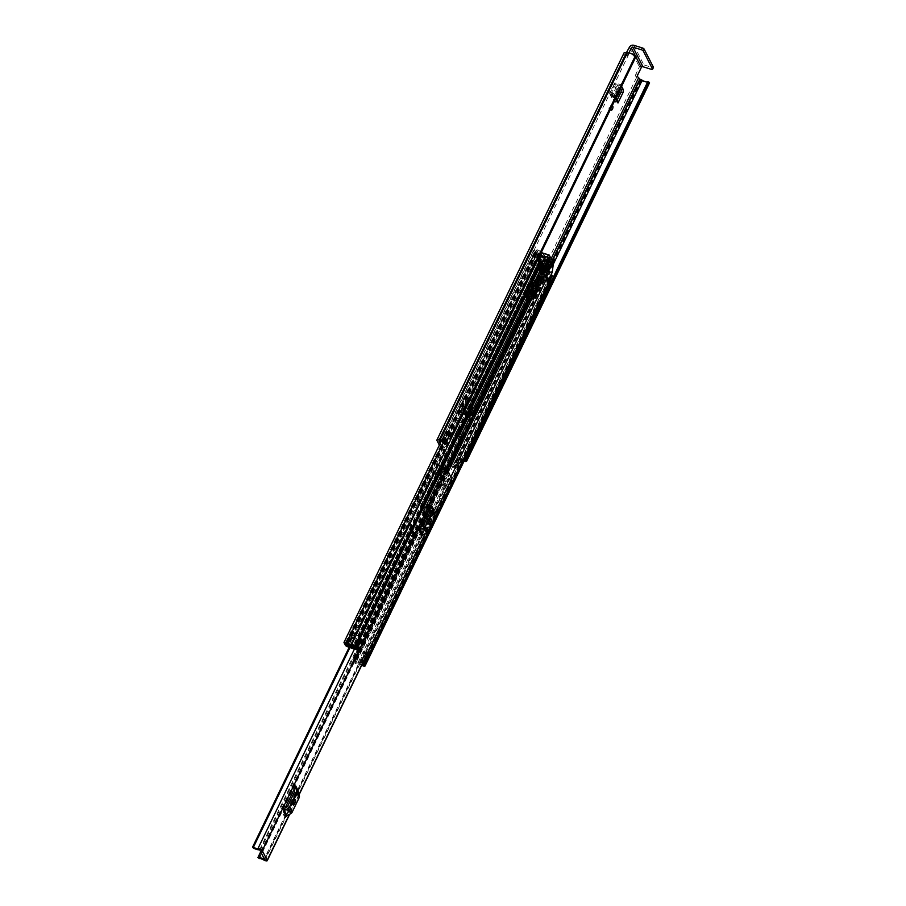 <?xml version="1.0" encoding="UTF-8"?>
<svg xmlns="http://www.w3.org/2000/svg" width="906" height="906" viewBox="0 0 906 906"><rect width="100%" height="100%" fill="white"/><g stroke="black" fill="none" stroke-linecap="round" stroke-linejoin="round"><path stroke-width="0.68" stroke-dasharray="4.53 3.4" d="M609.115 109.354A2.186 0.838 107.2 0 0 609.364 109.581A2.186 0.838 107.2 0 0 610.678 108.131A2.186 0.838 107.2 0 0 610.904 105.64A2.186 0.838 107.2 0 0 610.655 105.402A2.186 0.838 107.2 0 0 609.342 106.863A2.186 0.838 107.2 0 0 609.115 109.354M466.533 413.691L470.667 405.141L471.89 407.519L467.745 416.069L466.533 413.691L467.088 415.865L471.222 407.304L470.667 405.141M637.903 74.519L635.978 73.918L639.387 66.863A3.454 2.967 152.9 0 1 643.849 64.881L652.309 67.497L651.414 69.354M635.978 73.918A1.687 0.646 107.2 0 0 635.684 76.115L636.465 77.656A3.454 1.166 -154.2 0 0 640.316 80.17L641.222 80.543A6.399 2.163 -154.2 0 0 649.455 82.899M464.506 460.248A4.213 1.427 -154.2 0 1 460.486 459.285L460.939 460.463L456.828 469.059A6.399 2.163 25.8 0 1 454.11 467.609L453.204 467.236A3.454 1.166 25.8 0 1 449.353 464.71L439.353 445.14M624.891 55.006A1.687 0.646 107.2 0 0 625.083 55.187A1.687 0.646 107.2 0 0 625.967 54.337L627.903 54.938A1.687 0.646 -72.8 0 1 627.009 55.776A1.687 0.646 -72.8 0 1 626.816 55.594L624.891 55.006L624.109 53.465L436.986 440.531M626.658 52.922L625.967 54.337M463.566 408.651L464.529 414.053A2.186 0.736 25.8 0 1 466.749 415.571L473.192 402.23A2.186 0.736 -154.2 0 0 470.973 400.712L471.256 401.641L464.812 414.971L462.558 413.136L462.445 411.97L468.753 398.923L468.221 398.346L461.969 411.267L462.445 411.97L460.463 411.279L460.565 412.366L462.558 413.136L468.968 399.863L470.746 400.633L469.614 398.391L468.085 399.297L469.829 398.572L471.199 400.78L464.529 414.053L463.17 411.301L463.566 408.651L468.085 399.297M459.886 418.04A2.186 0.838 107.2 0 0 459.636 417.802A2.186 0.838 107.2 0 0 458.323 419.252A2.186 0.838 107.2 0 0 458.096 421.743A2.186 0.838 107.2 0 0 458.345 421.981A2.186 0.838 107.2 0 0 459.659 420.52A2.186 0.838 107.2 0 0 459.886 418.04M474.438 387.949A2.186 0.838 107.2 0 0 474.189 387.711A2.186 0.838 107.2 0 0 472.875 389.161A2.186 0.838 107.2 0 0 472.649 391.652A2.186 0.838 107.2 0 0 472.898 391.89A2.186 0.838 107.2 0 0 474.212 390.429A2.186 0.838 107.2 0 0 474.438 387.949M617.246 99.92L616.046 102.389L612.377 95.209L617.314 85.005L618.673 84.167L620.712 84.552L618.402 83.941L620.712 88.176M474.574 392.253A2.186 0.838 107.2 0 0 474.823 392.491A2.186 0.838 107.2 0 0 476.137 391.03A2.186 0.838 107.2 0 0 476.363 388.538A2.186 0.838 107.2 0 0 476.114 388.3A2.186 0.838 107.2 0 0 474.801 389.761A2.186 0.838 107.2 0 0 474.574 392.253M460.033 422.343A2.186 0.838 107.2 0 0 460.282 422.581A2.186 0.838 107.2 0 0 461.596 421.12A2.186 0.838 107.2 0 0 461.822 418.629A2.186 0.838 107.2 0 0 461.573 418.391A2.186 0.838 107.2 0 0 460.259 419.852A2.186 0.838 107.2 0 0 460.033 422.343M611.958 106.285A2.186 0.838 107.2 0 0 611.04 108.188M621.618 86.319L620.712 84.552L619.353 85.379L614.313 95.809L615.706 98.539M473.306 407.111L472.638 405.809L473.306 407.111L469.172 415.673L468.504 414.37M468.561 414.472L469.172 415.673M472.638 405.809L469.489 412.321L467.836 409.082L464.767 406.975A2.605 0.883 -154.2 0 1 463.657 405.933L462.785 406.284L417.473 501.482L416.59 501.845L407.281 521.097L407.134 522.875L353.94 632.898L351.018 638.288L349.75 636.091L345.345 645.219M473.192 402.23L471.199 398.595L469.727 398.164L471.199 400.78M466.749 415.571L464.993 412.151L463.521 411.72L463.895 409.014L465.367 409.444L464.993 412.151M465.367 409.444L470.112 399.625L468.527 399.433M468.64 399.195L469.976 398.391L471.448 398.821L470.112 399.625M627.903 54.938L628.866 52.944M635.887 56.546L634.755 56.206A4.213 1.427 -154.2 0 0 628.855 54.111A3.035 1.031 25.8 0 1 627.178 53.93L626.012 53.862L626.816 55.594M456.805 469.014A3.035 1.031 -154.2 0 0 459.161 469.059A3.035 1.031 -154.2 0 0 459.104 468.572A3.035 1.031 -154.2 0 0 458.696 468.04L456.42 465.763L454.778 465.548L457.179 467.972L456.284 467.983A4.213 1.427 25.8 0 1 455.106 467.315A3.035 1.031 -154.2 0 0 453.011 466.33L451.279 465.31L440.135 443.51M446.16 431.528L447.949 433.351L443.442 443.362M460.939 460.463A3.035 1.031 -154.2 0 0 463.294 460.508A3.035 1.031 -154.2 0 0 463.238 460.01A3.035 1.031 -154.2 0 0 462.83 459.489L460.554 457.213L458.912 456.998L461.324 459.557L460.418 459.433L456.284 467.983M442.547 441.12L446.76 432.411A4.213 1.427 -154.2 0 1 449.172 433.045M460.486 459.285L461.029 460.361A6.399 2.163 -154.2 0 0 463.997 461.313M461.029 460.361L456.828 469.059M624.041 52.899A3.454 1.166 -154.2 0 0 624.109 53.465M653.203 67.61A1.687 0.566 25.8 0 1 652.309 67.497M446.33 431.573L446.76 432.411M447.575 434.801L449.569 435.707M458.912 456.998L454.778 465.548M460.554 457.213L456.42 465.763M464.755 414.121L463.521 411.72M464.812 414.971L460.565 412.366L466.975 399.093L468.968 399.863L468.753 398.923L466.783 398.221L460.497 411.211L459.342 407.859L463.872 398.493L465.163 397.609L471.256 401.641M460.463 411.279L461.969 411.267L460.678 407.813L465.197 398.447L466.499 397.564L468.221 398.346L466.749 398.289M472.943 406.998L468.798 415.56M471.89 407.519L471.222 407.304M467.745 416.069L467.088 415.865M617.994 101.393A2.186 1.88 -27.1 0 0 617.156 100.623L613.498 93.443A2.186 1.88 152.9 0 1 614.313 95.809M613.498 93.443L611.618 92.163L615.163 87.146L618.277 93.227M617.156 100.623L615.4 99.83L611.618 92.163L609.84 91.302L613.249 86.466L615.163 87.146L616.737 84.02L619.228 88.89L619.251 91.551L617.179 91.359L616.748 93.295L618.764 93.714M616.046 102.389L616.952 100.521M612.377 95.209L609.625 93.511L609.84 91.302L613.487 98.448L615.265 99.309L611.618 92.163M618.662 93.986L616.748 93.318L613.249 86.466L615.287 86.897L618.39 92.978M613.26 86.489L614.664 83.828L617.122 88.629L617.179 91.359M614.415 83.601L616.737 84.02L614.415 83.601M616.193 97.859L615.265 99.309M616.748 93.318L613.487 98.448L613.294 100.679L615.842 102.299M298.402 791.142L296.704 794.653L293.578 787.926A4.213 3.613 152.9 0 1 293.827 785.366L281.517 810.825A4.213 3.613 152.9 0 1 283.487 808.798L285.141 807.914M283.487 808.798L286.137 813.984L287.791 813.101L296.704 794.653L297.293 796.555A0.838 0.725 152.9 0 1 297.247 797.065L294.597 791.889M287.576 806.408L290.226 811.595A0.838 0.725 152.9 0 1 289.829 812.003L287.791 813.101L286.092 816.6M434.121 510.406L432.422 513.906L429.297 507.179A4.213 3.613 152.9 0 1 429.535 504.619L417.224 530.078A4.213 3.613 152.9 0 1 419.206 528.062L420.86 527.167M419.206 528.062L421.856 533.238L423.51 532.354L432.422 513.906L433.011 515.82A0.838 0.725 152.9 0 1 432.955 516.329L430.316 511.143M423.283 525.673L425.933 530.859A0.838 0.725 152.9 0 1 425.537 531.256L423.51 532.354L421.811 535.865M293.827 785.366L296.466 790.542L284.167 816.012L281.517 810.825M449.183 477.983L445.741 485.118A3.941 1.336 25.8 0 0 442.502 484.982A3.941 1.336 25.8 0 0 442.49 485.004L445.933 477.87A3.941 1.336 25.8 0 1 445.945 477.858A3.941 1.336 25.8 0 1 449.183 477.983L444.144 468.108L440.69 475.231L440.157 474.189M429.535 504.619L432.185 509.806L419.874 535.265L417.224 530.078M258.482 858.288L439.353 484.132L439.002 483.283A5.764 1.948 25.8 0 1 445.571 485.469L446.273 486.16L445.571 485.469L264.948 859.103M439.637 474.076A1.687 0.566 -154.2 0 1 437.926 473.159L435.356 472.06L436.364 473.011A3.941 1.336 -154.2 0 0 440.69 475.231L440.52 475.593A5.764 1.948 25.8 0 1 434.155 473.793L433.442 472.977L349.184 647.269M439.988 474.551L440.52 475.593L259.648 849.749M439.353 484.132L440.214 484.506A3.579 1.212 25.8 0 1 444.631 485.797A2.605 0.883 -154.2 0 0 446.103 486.511M439.455 474.45A2.605 0.883 -154.2 0 0 438.832 474.45A3.579 1.212 25.8 0 1 434.336 473L433.442 472.977M449.716 479.025L445.877 486.001A1.687 0.566 25.8 0 0 444.472 485.944L447.915 478.81L444.461 485.944A1.687 0.566 25.8 0 1 444.472 485.944L447.915 478.81A1.687 0.566 25.8 0 1 449.331 478.878L449.716 479.025A2.605 0.883 -154.2 0 0 451.72 479.059M447.666 479.365L445.695 478.425L445.933 477.87L442.502 484.982M436.364 473.011L439.806 465.877A3.941 1.336 -154.2 0 0 444.144 468.108M439.806 465.877L438.798 464.937L440.373 465.084L441.381 466.024A1.687 0.566 -154.2 0 0 443.079 466.941M436.919 472.219L440.373 465.084M435.356 472.06L438.798 464.937M442.49 485.004L445.695 478.425M444.223 486.499L442.253 485.559M294.054 789.466L293.578 787.926M296.466 790.542A4.213 3.613 -27.1 0 0 296.228 793.112M286.137 813.984A4.213 3.613 -27.1 0 0 284.167 816.012M293.238 801.991A2.106 0.804 107.2 0 0 293.374 799.013A2.106 0.804 107.2 0 0 292.264 800.066L291.573 801.493A2.106 0.804 107.2 0 0 291.438 804.46A2.106 0.804 107.2 0 0 292.559 803.418L293.51 802.07L291.573 801.493M290.226 811.595L297.247 797.065M429.772 508.73L429.297 507.179M432.185 509.806A4.213 3.613 -27.1 0 0 431.947 512.366M421.856 533.238A4.213 3.613 -27.1 0 0 419.874 535.265M428.957 521.244A2.106 0.804 107.2 0 0 429.093 518.277A2.106 0.804 107.2 0 0 427.983 519.331L427.292 520.757A2.106 0.804 107.2 0 0 427.156 523.725A2.106 0.804 107.2 0 0 428.266 522.671L429.229 521.335L427.292 520.757M425.933 530.859L432.955 516.329M363.499 629.953A2.525 0.974 -72.8 0 1 363.238 632.83A2.525 0.974 -72.8 0 1 361.721 634.506A2.525 0.974 -72.8 0 1 361.437 634.234A2.525 0.974 -72.8 0 1 361.698 631.357A2.525 0.974 -72.8 0 1 363.215 629.681A2.525 0.974 -72.8 0 1 363.499 629.953M365.141 630.463A2.525 0.974 -72.8 0 1 364.88 633.328A2.525 0.974 -72.8 0 1 363.363 635.015A2.525 0.974 -72.8 0 1 363.068 634.732A2.525 0.974 -72.8 0 1 363.329 631.867A2.525 0.974 -72.8 0 1 364.846 630.191A2.525 0.974 -72.8 0 1 365.141 630.463M423.272 505.14L425.786 510.055A2.605 0.883 25.8 0 1 425.831 510.474A2.605 0.883 25.8 0 1 425.548 510.69L423.861 511.199L423.714 513.102L414.416 532.354L413.521 532.592L415.197 532.082A2.605 0.883 -154.2 0 0 415.492 531.867A2.605 0.883 -154.2 0 0 415.446 531.448L412.932 526.533A2.605 0.883 -154.2 0 0 411.834 525.48L408.765 523.374L408.912 521.607L418.221 502.343L418.889 501.72L422.173 504.087A2.605 0.883 25.8 0 1 423.272 505.14L459.127 430.973A2.605 0.883 -154.2 0 0 458.028 429.931L454.959 427.825L455.106 426.047L464.416 406.794L465.084 406.16L468.368 408.538A2.605 0.883 25.8 0 1 469.467 409.58L470.157 410.928M459.818 432.321L459.127 430.973M347.349 645.661L351.381 636.59L352.649 638.787L355.458 633.226L358.64 635.514A2.605 0.883 25.8 0 1 359.75 636.556L362.253 641.471A2.605 0.883 25.8 0 1 362.309 641.901A2.605 0.883 25.8 0 1 362.015 642.105L360.328 642.614L357.745 648.775L358.425 650.372L356.794 649.862L356.115 648.266L358.708 642.241A2.605 0.883 -154.2 0 1 358.663 641.81A2.605 0.883 -154.2 0 1 358.957 641.607L360.622 640.972L358.108 636.057L355.039 633.951A2.605 0.883 -154.2 0 1 353.94 632.898M417.473 501.482A2.605 0.883 -154.2 0 0 418.572 502.536L421.641 504.631L424.155 509.546L422.479 510.18A2.605 0.883 -154.2 0 0 422.196 510.395A2.605 0.883 -154.2 0 0 422.241 510.814L423.94 511.448M461.335 435.288L459.931 437.428L458.085 436.658A2.605 0.883 25.8 0 1 458.04 436.228A2.605 0.883 25.8 0 1 458.334 436.024L460.01 435.39L457.496 430.475L454.427 428.368A2.605 0.883 25.8 0 1 453.317 427.315M413.6 532.841L411.902 532.207A2.605 0.883 25.8 0 1 411.845 531.788A2.605 0.883 25.8 0 1 412.139 531.573L413.815 530.939L411.301 526.024L408.232 523.928A2.605 0.883 25.8 0 1 407.134 522.875M362.717 663.158A1.937 0.657 -154.2 0 0 360.984 662.796A3.488 1.178 25.8 0 1 356.59 661.437A1.937 0.657 -154.2 0 0 355.231 660.802L354.461 660.383L358.878 651.255L358.425 650.372M549.161 271.166L550.293 271.834L547.19 278.255L546.058 277.587L549.161 271.166A3.488 1.178 25.8 0 1 545.91 269.818A1.937 0.657 -154.2 0 0 544.551 269.173L542.422 266.092L544.087 265.458A2.605 0.883 -154.2 0 0 544.381 265.243A2.605 0.883 -154.2 0 0 544.336 264.824L541.822 259.909A2.605 0.883 -154.2 0 0 540.723 258.856L537.654 256.76L536.85 254.088A1.937 0.657 -154.2 0 0 537.938 254.201A3.488 1.178 25.8 0 1 540.757 254.722L537.654 261.143L538.424 261.2L539.172 259.49M459.795 437.292L461.392 436.522L425.548 510.69M411.97 532.343L422.309 510.95M356.794 649.862L357.247 650.746A2.106 0.713 25.8 0 1 357.202 650.406A2.106 0.713 25.8 0 1 357.904 650.214A2.106 0.713 25.8 0 1 358.448 650.315L365.299 652.161A2.276 0.77 25.8 0 1 367.043 652.954L367.508 653.26M547.19 278.255L547.371 278.606A5.345 1.812 -154.2 0 0 548.674 278.538L362.457 663.747A5.345 1.812 25.8 0 1 355.73 661.674L355.299 661.527A2.186 0.736 25.8 0 1 352.864 659.93L357.247 650.746M544.336 269.829L542.705 269.331L353.385 660.95L355.016 661.459L544.336 269.829L545.219 271.358A5.98 2.027 25.8 0 1 548.719 271.8A5.345 1.812 25.8 0 1 545.05 270.045L544.619 269.897A2.186 0.736 25.8 0 1 542.173 268.312L540.791 265.583A2.605 0.883 25.8 0 1 540.746 265.164A2.605 0.883 25.8 0 1 541.029 264.948L542.705 264.314L540.191 259.399L537.122 257.304A2.605 0.883 25.8 0 1 536.024 256.251L534.631 253.533A2.186 0.736 25.8 0 1 534.585 253.17A2.186 0.736 25.8 0 1 536.046 253.125L536.465 253.25A5.345 1.812 25.8 0 1 539.387 253.533L539.387 253.533A5.98 2.027 25.8 0 1 535.106 251.574L535.74 253.012L534.11 252.514L344.79 644.132M458.153 436.783L460.361 433.408M528.436 296.013L528.855 296.84L532.275 289.784L529.761 284.869L526.352 291.925L528.436 296.013L526.635 295.866A2.276 1.948 152.9 0 1 529.568 294.563L532.671 295.549L531.007 292.287M542.705 264.314L530.633 289.274L528.13 284.359L524.71 291.426L526.635 295.866M526.805 295.515L528.855 296.84L527.451 299.761M539.455 266.511L537.96 265.718A2.186 1.88 -27.1 0 0 537.847 266.013L537.405 265.175L533.985 272.242L536.499 277.157L538.13 277.655L541.539 270.6L539.036 265.685L535.616 272.74L538.13 277.655L532.275 289.784L530.633 289.274L470.35 413.997M541.12 269.773L539.489 269.263L537.96 265.718M546.205 273.148L540.667 271.438A2.186 1.88 152.9 0 1 539.625 268.98M544.336 264.824L541.539 270.6L539.489 269.263M540.191 259.399L537.405 265.175L539.036 265.685L541.822 259.909M526.771 292.751L525.14 292.242M531.018 292.264L527.904 291.302A2.276 1.948 -27.1 0 0 524.959 292.604M467.836 409.082L524.71 291.426L526.352 291.925L469.467 409.58M353.385 660.95L354.121 662.411A1.937 0.657 -154.2 0 0 355.582 663.543A1.937 0.657 -154.2 0 0 357.349 663.939A4.122 1.393 25.8 0 1 361.766 665.129M550.95 281.041A1.937 0.657 25.8 0 1 548.617 280.294A4.122 1.393 -154.2 0 0 548.073 279.965A4.122 1.393 -154.2 0 0 544.619 278.708L547.722 272.298A4.122 1.393 25.8 0 0 546.658 272.321L357.349 663.939M546.058 277.587A3.488 1.178 -154.2 0 0 547.201 277.587A1.937 0.657 25.8 0 1 549.421 278.21M548.674 278.538L549.444 280.045A5.98 2.027 -154.2 0 0 547.575 279.003L549.183 282.14L550.542 279.308M534.11 252.514L533.362 251.053A1.937 0.657 -154.2 0 1 533.328 250.736A1.937 0.657 -154.2 0 1 535.933 251.313A4.122 1.393 25.8 0 0 537.405 252.117L534.302 258.538A4.122 1.393 -154.2 0 0 537.53 259.343A4.122 1.393 -154.2 0 0 537.881 259.297A1.937 0.657 25.8 0 1 538.005 259.275M537.405 252.117L536.579 250.498A2.525 0.861 25.8 0 1 536.533 250.09A2.525 0.861 25.8 0 1 538.221 250.033L539.534 250.758L536.431 257.179L538.028 260.305A5.98 2.027 -154.2 0 0 539.33 260.249L540.089 261.743A5.345 1.812 -154.2 0 0 538.232 260.713L538.413 261.064M541.607 262.751A1.937 0.657 25.8 0 1 539.229 261.981A3.488 1.178 -154.2 0 0 537.654 261.143M362.796 662.988L354.461 660.383L358.867 651.21L365.865 653.056L368.346 654.608L363.929 663.736M363.091 662.388L362.627 662.082A2.276 0.77 -154.2 0 0 360.882 661.289L354.031 659.443A2.106 0.713 -154.2 0 0 352.796 659.534A2.106 0.713 -154.2 0 0 352.83 659.874M358.493 650.225L356.862 649.727M351.834 637.473L351.313 637.314A2.106 0.713 25.8 0 0 351.936 637.564L359.104 640.055L354.688 649.183M351.641 636.771L358.821 639.251L354.642 647.903M349.75 636.091A2.106 0.713 25.8 0 0 351.313 637.314L350.203 636.963M351.902 637.326L350.271 636.827M542.705 269.331L543.441 270.781A1.937 0.657 -154.2 0 0 544.902 271.925A1.937 0.657 -154.2 0 0 546.658 272.321M550.293 271.834L551.426 274.054M552.184 275.922L551.369 275.752A2.525 0.861 25.8 0 1 548.549 273.918L547.722 272.298M548.719 271.8L545.616 278.21L548.719 271.8M539.534 250.758L540.859 253.363M541.414 254.858L540.757 254.722M535.74 253.012L346.828 643.804M355.016 661.459L355.899 662.977A5.98 2.027 25.8 0 1 362.049 664.562M547.575 279.003A5.98 2.027 -154.2 0 0 545.616 278.21A5.345 1.812 -154.2 0 0 547.371 278.606L547.575 279.003M539.387 253.533L536.284 259.954A5.98 2.027 -154.2 0 0 538.028 260.305L538.232 260.713A5.345 1.812 25.8 0 0 536.284 259.954L539.387 253.533M352.649 638.787L351.018 638.288M357.745 648.775L356.115 648.266M354.903 647.949L358.821 639.251M360.95 640.134L360.543 640.248A2.276 0.77 25.8 0 1 359.104 640.055M359.082 639.285L359.875 639.07M536.431 257.179L535.491 256.568L538.594 250.147M534.302 258.538L533.475 256.908A2.525 0.861 25.8 0 1 533.43 256.5A2.525 0.861 25.8 0 1 535.118 256.455L535.491 256.568M551.731 275.877L548.266 282.174A2.525 0.861 25.8 0 1 545.446 280.339L544.619 278.708M528.13 284.359L529.761 284.869L535.616 272.74L533.985 272.242L528.13 284.359M528.266 296.375L528.81 296.126L527.145 292.865L526.601 293.102M527.145 292.865L530.259 293.827M531.924 297.089L528.81 296.126M539.591 266.228L541.256 269.49M537.847 266.013A2.186 1.88 -27.1 0 0 538.991 268.176L545.004 270.033L355.673 661.64M541.414 269.863L547.439 271.721M545.763 268.459L539.75 266.602M536.714 281.222A1.982 0.759 107.2 0 0 536.635 280.985A1.982 0.759 107.2 0 0 536.409 280.769A1.982 0.759 107.2 0 0 535.22 282.094A1.982 0.759 107.2 0 0 535.016 284.337A1.982 0.759 107.2 0 0 535.242 284.552A1.982 0.759 107.2 0 0 535.752 284.359M534.415 280.305A1.982 0.759 -72.8 0 1 534.2 282.547A1.982 0.759 -72.8 0 1 533.022 283.861A1.982 0.759 -72.8 0 1 532.796 283.646A1.982 0.759 -72.8 0 1 533 281.404A1.982 0.759 -72.8 0 1 534.189 280.09A1.982 0.759 -72.8 0 1 534.415 280.305M537.371 280.328A3.364 1.291 107.2 0 0 537.213 279.807A3.364 1.291 107.2 0 0 536.828 279.444A3.364 1.291 107.2 0 0 534.8 281.687A3.364 1.291 107.2 0 0 534.449 285.515A3.364 1.291 107.2 0 0 534.834 285.877A3.364 1.291 107.2 0 0 535.774 285.469M548.764 260.362L544.166 258.935L543.827 259.648L549.263 261.336M547.926 257.519L540.418 255.198L548.458 257.191L541.697 255.096L542.887 255.741L543.747 253.952L547.235 260.792L546.375 262.57L544.982 259.875L550.621 261.902M541.176 252.717L539.206 252.865L536.125 254.745L531.675 264.495L539.738 266.987M550.27 262.615L544.404 260.803L544.755 260.09M550.871 264.473L545.661 262.865L544.778 263.737L551.561 265.832M551.924 266.523L544.676 264.292L545.684 263.997L539.999 275.764L537.756 276.398L538.742 278.323L543.272 269.728L544.313 262.853L547.235 260.792M545.842 266.421L541.233 264.994L540.893 265.707L546.341 267.395M545.48 265.028L539.614 263.216L539.965 262.502L545.831 264.314M547.7 270.067L543.102 268.652L542.751 269.354L548.198 271.041M547.349 268.674L541.482 266.862L541.822 266.149L547.688 267.961M549.081 267.213L544.483 265.798L544.132 266.511L549.58 268.187M546.862 262.174L540.995 260.362L541.335 259.648L547.201 261.46M540.418 255.198L540.452 256.024L547.7 258.267M539.206 252.865L532.66 266.421L536.511 268.935L542.196 257.168L543.827 259.648M544.166 258.935L542.887 255.741M545.661 262.865L550.723 264.201M544.404 260.803L545.684 263.997M532.66 266.421L531.675 264.495M525.627 296.194L524.812 294.62A1.687 0.646 -72.8 0 1 525.118 292.423L529.523 281.902L530.656 281.755L536.511 268.935M536.68 269.275L538.379 269.807M543.532 276.568L539.829 275.424L533.793 287.904L533.747 290.169L528.64 299.331A1.687 0.646 -72.8 0 1 528.017 300.135M539.614 263.216L540.893 265.707M541.233 264.994L539.965 262.502M541.482 266.862L542.751 269.354M543.102 268.652L541.822 266.149M540.995 260.362L544.132 266.511M544.483 265.798L541.335 259.648M542.196 257.168L540.452 256.024M542.162 252.921L543.747 253.952M533.079 289.965L530.372 294.382L529.784 293.238L532.196 288.244L533.079 289.965L535.299 290.656M529.648 283.25L530.531 284.982L528.119 289.965L527.53 288.821L529.648 283.25L533.362 284.405M539.432 266.613L541.075 269.818L540.316 271.381L538.674 268.176L539.432 266.613L545.299 268.425L544.585 269.897M537.756 276.398L544.313 262.853M528.866 289.49L526.839 288.855M524.812 294.62L525.684 294.892L527.111 293.725M534.076 296.919L530.372 295.775M540.316 271.381L546.182 273.204L546.941 271.63L545.299 268.425M541.075 269.818L546.941 271.63M538.674 268.176L544.54 269.988M530.531 284.982L532.864 285.696M528.119 289.965L531.822 291.12M527.53 288.821L531.233 289.965M530.372 294.382L534.087 295.537M529.784 293.238L533.498 294.382M532.196 288.244L535.91 289.388M629.387 47.282L639.387 66.863M636.465 77.656L449.353 464.71M635.219 55.526L635.876 56.818M626.035 54.066L439.07 440.803M551.131 258.754L451.279 465.31M461.199 459.274L457.066 467.824M553.453 263.873L455.106 467.315M552.286 260.996L453.011 466.33M552.094 260.611L452.694 466.228M451.868 434.574L634.778 56.217L451.845 434.563M628.855 54.111L441.743 441.177M627.178 53.93L440.067 440.995M626.85 53.828L439.738 440.894M641.222 80.543L454.11 467.609M640.644 80.272L453.521 467.326M640.316 80.17L453.204 467.236M635.774 56.557L452.864 434.914M452.728 434.925L635.638 56.557M635.684 76.115L637.609 76.716M633.838 45.3L643.849 64.881M447.949 433.351L443.815 441.913M462.83 459.489L458.696 468.04M462.977 413.487L469.421 400.169L469.704 401.098L463.272 414.416L462.977 413.487M460.067 410.837L461.392 410.78M459.342 407.859L460.678 407.813M463.872 398.504L465.197 398.447M466.284 397.972L467.621 397.915M619.353 85.379L617.314 85.005M612.173 95.119L613.283 93.341M615.4 99.83L614.291 101.608L610.621 94.439L611.743 92.661M613.747 84.643L615.82 84.836M617.122 88.629L619.194 88.822M434.665 513.804L425.073 533.645M298.957 794.539L289.365 814.381M444.835 468.436L260.339 850.077M449.738 478.04L265.243 859.681M444.631 485.797L263.759 859.953M440.214 484.506L259.343 858.662M434.336 473L349.954 647.541M438.832 474.45L354.416 649.081M439.002 483.283L261.03 851.436M253.284 847.948L434.155 473.793M349.433 647.36L433.804 472.819M433.6 472.875L349.274 647.303M439.693 484.348L258.822 858.503M437.926 473.159L441.381 466.024M445.877 486.001L449.331 478.878M289.829 812.003L287.179 806.816M294.643 791.38L297.293 796.555M294.19 800.666L292.264 800.066M425.537 531.256L422.887 526.08M430.361 510.633L433.011 515.82M429.908 519.919L427.983 519.331M446.001 468.232L425.786 510.055M415.446 531.448L362.253 641.471M412.932 526.533L359.75 636.556M457.496 430.475L421.641 504.631M460.01 435.39L424.155 509.546M413.815 530.939L360.622 640.972M411.301 526.024L358.108 636.057M459.727 437.156L423.872 511.324M413.532 532.717L360.339 642.739M543.815 268.81L528.538 300.418M446.896 469.297L354.495 660.44M542.422 266.092L470.157 415.582L542.49 265.911L541.029 264.948L469.648 412.626M411.902 532.207L358.708 642.241M542.173 268.312L352.864 659.93M540.791 265.583L468.436 415.265M458.085 436.658L422.241 510.814M454.959 427.825L419.104 501.981M537.654 256.76L465.299 406.432M536.261 254.031L346.987 645.582M351.381 636.59L347.043 645.57M408.765 523.374L355.571 633.407M536.024 256.251L463.657 405.933M534.631 253.533L345.311 645.151M459.795 436.975L423.94 511.143M413.6 532.535L360.418 642.558M415.197 532.082L362.015 642.105M455.276 428.13L419.421 502.286M409.082 523.679L355.888 633.713M458.028 429.931L422.173 504.087M411.834 525.48L358.64 635.514M458.334 436.024L422.479 510.18M412.139 531.573L358.957 641.607M459.931 435.571L424.087 509.727M413.748 531.12L360.554 641.154M454.427 428.368L418.572 502.536M408.232 523.928L355.039 633.951M457.179 430.169L421.324 504.325M410.984 525.718L357.791 635.752M470.361 414.008L542.637 264.507L544.087 265.458L471.732 415.129M464.767 406.975L537.122 257.304L537.971 257.066L465.616 406.737M467.519 408.776L539.874 259.093L540.723 258.856L468.368 408.538M548.617 280.294L362.4 665.502M537.881 259.297L452.989 434.903M535.933 251.313L443.815 441.856M360.882 661.289L365.299 652.161M354.031 659.443L358.448 650.315M361.46 662.173L365.865 653.056M359.025 651.199L354.608 660.327M351.936 637.564L347.519 646.691M543.441 270.781L354.121 662.411M547.201 277.587L545.774 280.554M450.826 476.975L360.984 662.796M545.91 269.818L531.392 299.841M448.221 471.89L356.59 661.437M544.551 269.173L529.331 300.656M447.371 470.214L355.231 660.802M544.189 269.059L528.968 300.554M447.145 469.784L354.869 660.678M533.362 251.053L344.042 642.682M539.229 261.981L353.012 647.19M537.938 254.201L348.617 645.831M536.85 254.088L347.53 645.718M536.477 253.974L347.157 645.604M545.072 271.29L355.764 662.92M545.219 271.358L355.899 662.977M549.444 280.045L363.272 665.14M363.34 665.276L549.557 280.067L363.34 665.253M548.821 278.606L362.604 663.815M545.05 270.045L355.73 661.674M544.619 269.897L355.299 661.527M535.106 251.574L345.786 643.192M534.993 251.562L345.684 643.158L534.993 251.54M539.33 260.249L353.114 645.457M539.466 260.316L353.249 645.525M540.089 261.743L353.929 646.85M353.986 646.986L540.202 261.777L353.986 646.963M536.465 253.25L347.496 644.155M536.42 253.238L347.451 644.132M536.046 253.125L347.111 643.962M355.503 633.271L353.872 632.773M360.407 642.875L358.776 642.365M355.231 633.441L353.6 632.932M360.339 643.419L358.697 642.92M360.543 640.248L356.137 649.375M362.627 662.082L367.043 652.954M366.194 653.192L361.777 662.32M536.579 250.498L533.475 256.908M538.221 250.033L535.118 256.455M551.369 275.752L548.266 282.174M548.549 273.918L545.446 280.339M527.904 291.302L529.568 294.563M540.667 271.438L538.991 268.176M465.231 406.296L463.6 405.797M453.249 427.19L454.891 427.689M455.106 426.047L453.476 425.548M462.785 406.284L464.416 406.794M458.968 436.296L460.599 436.794M419.036 501.856L417.406 501.346M407.066 522.739L408.697 523.249M416.59 501.845L418.221 502.343M408.912 521.607L407.281 521.097M412.774 531.845L414.416 532.354M423.714 513.102L422.083 512.592M535.82 255.141L540.633 256.625M540.848 256.205L536.125 254.745M543.464 269.116L552.377 271.868M552.184 272.48L543.272 269.728M540.225 265.99L531.833 263.397M539.285 277.995L548.198 280.747M542.173 279.376L538.742 278.323M549.421 261.63L543.555 259.818M544.246 258.391L548.424 259.682M546.318 261.053L553.441 263.25M553.475 263.737L545.831 261.37M550.78 261.698L545.027 259.92M544.336 261.347L550.202 263.17M539.546 263.759L545.412 265.583M546.488 267.689L540.622 265.877M541.312 264.45L545.491 265.741M545.978 264.122L540.225 262.344M541.403 267.417L547.269 269.229M548.345 271.336L542.479 269.524M543.17 268.097L547.36 269.388M547.847 267.768L542.094 265.99L547.915 267.757M540.916 260.917L546.782 262.729M549.727 268.482L543.86 266.67M544.551 265.243L548.73 266.534M547.36 261.268L541.607 259.49M533.94 282.774L530.656 281.755M532.422 282.14L530.135 281.426M529.523 281.902L532.139 282.717M527.145 293.057L525.118 292.423M525.978 295.469L525.684 294.892M528.64 299.331L531.12 300.101M537.462 291.313L533.747 290.169M533.974 288.935L537.677 290.09M533.793 287.904L537.507 289.048M534.098 283.068L530.384 281.925M537.428 289.592L533.713 288.448M609.364 109.581L611.29 110.181M472.898 391.89L474.823 392.491M458.345 421.981L460.282 422.581M463.294 460.508L459.161 469.059M626.012 53.862L438.9 440.916M625.083 55.187L627.009 55.776M461.324 459.557L457.19 468.108M465.163 397.609L466.499 397.564M459.636 417.802L461.573 418.391M474.189 387.711L476.114 388.3M616.114 97.701L614.325 94.213M611.584 92.514L615.242 99.683M609.625 93.511L613.294 100.679M610.655 105.402L612.592 106.002M438.764 483.396L260.939 851.244M434.767 514.121L425.412 533.464M299.048 794.868L289.705 814.2M449.75 478.108L265.254 859.749M295.299 799.613L293.374 799.013M293.374 805.06L291.438 804.46M431.018 518.878L429.093 518.277M429.093 524.325L427.156 523.725M363.363 635.015L361.721 634.506M459.704 437.043L423.861 511.199M413.521 532.592L360.328 642.614M446.194 468.379L425.831 510.474M415.492 531.867L362.309 641.901M458.04 436.228L422.196 510.395M411.845 531.788L358.663 641.81M460.022 435.514L424.167 509.67M413.827 531.063L360.633 641.097M542.411 265.968L470.055 415.65M544.381 265.243L527.575 300.022M540.746 265.164L469.546 412.434M542.717 264.439L470.361 414.121M533.328 250.736L441.245 441.222M536.25 253.986L346.941 645.604M534.585 253.17L345.492 644.347M355.458 633.226L353.827 632.728M364.846 630.191L363.215 629.681M357.202 650.406L352.796 659.534M536.533 250.09L533.43 256.5M539.24 259.512L538.424 261.2M550.588 279.388L549.195 282.276M537.938 267.315L539.614 270.577M539.591 266.466L541.256 269.739M463.453 405.661L465.084 406.16M458.3 436.919L459.931 437.428M412.105 532.479L413.748 532.977M417.258 501.211L418.889 501.72M533.022 283.861L535.242 284.552M534.834 285.877L536.318 286.341M542.15 279.433L538.844 278.414M549.466 261.675L543.6 259.863M548.538 257.179L541.901 255.13M550.848 261.698L544.982 259.875M551.969 266.568L544.585 264.292M546.533 267.734L540.667 265.922M546.046 264.11L540.18 262.298M548.402 271.381L542.535 269.569M549.772 268.527L543.906 266.715M547.428 261.256L541.562 259.444M532.445 282.083L530.033 281.336M534.144 283.114L530.429 281.97M536.828 279.444L538.311 279.909M534.189 280.09L536.409 280.769"/><path stroke-width="1.36" d="M611.04 108.188A2.186 0.838 107.2 0 0 611.04 109.943A2.186 0.838 107.2 0 0 611.29 110.181A2.186 0.838 107.2 0 0 612.615 108.731A2.186 0.838 107.2 0 0 612.841 106.24A2.186 0.838 107.2 0 0 612.592 106.002A2.186 0.838 107.2 0 0 611.958 106.285M439.353 445.14L436.986 440.531A3.454 1.166 25.8 0 1 436.93 439.965A3.454 1.166 25.8 0 1 439.229 439.897L440.022 440.044A6.399 2.163 25.8 0 1 442.003 440.044L442.026 440.09A3.035 1.031 -154.2 0 1 445.729 442.388A3.035 1.031 -154.2 0 1 445.809 442.819L445.424 444.268L443.442 443.362L443.793 441.788L442.547 441.12A4.213 1.427 25.8 0 0 441.743 441.177A3.035 1.031 -154.2 0 1 440.067 440.995L438.9 440.916L440.135 443.51M635.876 56.818L641.323 67.463A1.257 1.087 152.9 0 1 642.954 66.738L632.943 47.157L641.414 49.773L642.309 47.916L633.838 45.3A3.454 2.967 -27.1 0 0 629.387 47.282L626.34 52.831A3.454 1.166 -154.2 0 0 624.041 52.899L436.93 439.965M621.618 86.319L623.396 89.807L621.357 89.434L620.984 92.186L617.246 99.92M621.357 89.434L620.712 88.176M620.984 92.186L623.022 92.559L617.983 102.99A2.186 1.88 -27.1 0 0 617.994 101.393L616.114 97.701M623.022 92.559L623.396 89.807M470.361 414.008L469.489 412.321L468.561 414.472M641.323 67.463L637.903 74.519A1.687 0.646 -72.8 0 0 637.609 76.716L640.123 79.275A3.035 1.031 25.8 0 1 642.218 80.26A4.213 1.427 -154.2 0 0 647.79 81.71L649.545 82.82L466.647 461.063M628.866 52.944L631.312 47.882L635.219 55.526M445.424 444.268L449.942 434.257A3.035 1.031 -154.2 0 0 449.863 433.827A3.035 1.031 -154.2 0 0 446.16 431.528L442.026 440.09M464.506 460.248A4.213 1.427 -154.2 0 0 464.88 460.078L647.79 81.71L464.88 460.078L465.854 460.339L648.764 81.97M453.147 434.801L452.694 434.155L635.604 55.787L636.057 56.432L453.147 434.801L451.845 434.563A4.213 1.427 -154.2 0 0 449.172 433.045M463.997 461.313A6.399 2.163 -154.2 0 0 466.545 461.267L465.854 460.339M452.694 434.155A6.399 2.163 -154.2 0 0 446.216 431.347L446.33 431.573M635.604 55.787A6.399 2.163 -154.2 0 0 627.133 52.978L439.557 439.999M442.003 440.044L446.216 431.347M632.943 47.157A1.257 1.087 -27.1 0 0 631.312 47.882M642.309 47.916A1.687 0.566 25.8 0 1 644.177 49.139L653.407 67.191A1.687 0.566 25.8 0 1 653.43 67.463L652.535 69.32A1.687 0.566 -154.2 0 1 651.414 69.354L642.954 66.738M652.535 69.32A1.687 0.566 -154.2 0 0 652.513 69.049L653.407 67.191M644.177 49.139L643.283 50.996L652.513 69.049M643.283 50.996A1.687 0.566 -154.2 0 0 641.414 49.773M619.353 91.008L618.764 93.714L618.39 92.978M618.662 93.986L616.193 97.859M267.179 860.281L262.276 850.677A2.605 0.883 -154.2 0 0 260.328 849.16A2.605 0.883 -154.2 0 0 257.961 848.605A3.579 1.212 25.8 0 1 253.465 847.155L252.57 847.133L253.284 847.948A5.764 1.948 25.8 0 0 259.648 849.749L264.699 859.624A5.764 1.948 25.8 0 0 258.131 857.438L259.343 858.662A3.579 1.212 25.8 0 1 263.759 859.953A2.605 0.883 -154.2 0 0 267.225 860.7A2.605 0.883 -154.2 0 0 267.179 860.281L289.365 814.381M434.767 514.121L451.72 479.059A2.605 0.883 -154.2 0 0 451.675 478.628L446.76 469.036A2.605 0.883 -154.2 0 0 443.612 467.066L443.249 466.986A1.687 0.566 -154.2 0 1 443.079 466.941M283.442 811.425A2.016 1.733 152.9 0 1 284.393 810.451L287.043 815.638A2.016 1.733 -27.1 0 0 286.092 816.6L283.442 811.425L294.054 789.466L295.752 785.966L298.402 791.142A2.016 1.733 -27.1 0 0 298.289 792.376L295.639 787.189A2.016 1.733 152.9 0 1 295.752 785.966M419.161 530.678A2.016 1.733 152.9 0 1 420.112 529.704L422.762 534.891A2.016 1.733 -27.1 0 0 421.811 535.865L419.161 530.678L429.772 508.73L431.471 505.22L434.121 510.406A2.016 1.733 -27.1 0 0 433.997 511.63L431.358 506.454A2.016 1.733 152.9 0 1 431.471 505.22M439.455 474.45A2.605 0.883 -154.2 0 1 439.988 474.551L443.612 467.066M440.157 474.189L443.249 466.986M285.141 807.914L287.179 806.816A0.838 0.725 -27.1 0 0 287.576 806.408L294.597 791.889A0.838 0.725 -27.1 0 0 294.643 791.38L294.054 789.466M295.175 802.58A2.106 0.804 107.2 0 0 295.299 799.613A2.106 0.804 107.2 0 0 294.19 800.666L293.499 802.093A2.106 0.804 107.2 0 0 293.374 805.06A2.106 0.804 107.2 0 0 294.484 804.007L295.175 802.58L293.51 802.07M284.393 810.451L288.085 808.469A3.035 2.605 -27.1 0 0 289.501 807.008L296.522 792.478A3.035 2.605 -27.1 0 0 296.692 790.644L299.342 795.819L298.289 792.376M299.342 795.819A3.035 2.605 152.9 0 1 299.173 797.665L296.522 792.478M289.501 807.008L292.151 812.195L299.173 797.665M292.151 812.195A3.035 2.605 152.9 0 1 290.724 813.656L288.085 808.469M287.043 815.638L290.724 813.656M296.692 790.644L295.639 787.189M420.86 527.167L422.887 526.08A0.838 0.725 -27.1 0 0 423.283 525.673L430.316 511.143A0.838 0.725 -27.1 0 0 430.361 510.633L429.772 508.73M430.894 521.845A2.106 0.804 107.2 0 0 431.018 518.878A2.106 0.804 107.2 0 0 429.908 519.919L429.218 521.346A2.106 0.804 107.2 0 0 429.093 524.325A2.106 0.804 107.2 0 0 430.203 523.272L430.894 521.845L429.229 521.335M420.112 529.704L423.793 527.722A3.035 2.605 -27.1 0 0 425.22 526.273L432.241 511.743A3.035 2.605 -27.1 0 0 432.411 509.897L435.061 515.084L433.997 511.63M435.061 515.084A3.035 2.605 152.9 0 1 434.891 516.93L432.241 511.743M425.22 526.273L427.87 531.448L434.891 516.93M427.87 531.448A3.035 2.605 152.9 0 1 426.443 532.909L423.793 527.722M422.762 534.891L426.443 532.909M432.411 509.897L431.358 506.454M461.392 436.522A2.605 0.883 -154.2 0 0 461.686 436.318A2.605 0.883 -154.2 0 0 461.641 435.888L459.818 432.321M470.157 410.928L471.981 414.495A2.605 0.883 25.8 0 1 472.026 414.925A2.605 0.883 25.8 0 1 471.732 415.129L470.055 415.65L469.908 417.541L461.335 435.288M460.361 433.408L468.277 417.043L468.436 415.265A2.605 0.883 -154.2 0 1 468.379 414.835A2.605 0.883 -154.2 0 1 468.674 414.631L470.271 414.178M347.043 645.57L347.53 645.718A1.937 0.657 -154.2 0 0 348.617 645.831A3.488 1.178 25.8 0 1 353.012 647.19A1.937 0.657 -154.2 0 0 355.662 647.79A1.937 0.657 -154.2 0 0 355.628 647.473L354.892 646.035A1.937 0.657 -154.2 0 0 353.431 644.902A1.937 0.657 -154.2 0 0 351.664 644.506A4.122 1.393 25.8 0 1 346.613 642.943A1.937 0.657 -154.2 0 0 344.008 642.365A1.937 0.657 -154.2 0 0 344.042 642.682L344.79 644.132L346.42 644.642L346.828 643.804M356.534 649.262L360.95 639.342L356.137 649.375A2.276 0.77 -154.2 0 1 354.688 649.183L347.519 646.691A2.106 0.713 -154.2 0 1 345.345 645.219L345.311 645.151A2.186 0.736 25.8 0 1 345.265 644.8A2.186 0.736 25.8 0 1 346.726 644.755L347.145 644.879A5.345 1.812 25.8 0 1 353.872 646.952L353.114 645.457A5.98 2.027 25.8 0 1 345.786 643.192L346.42 644.642M361.766 665.129A4.122 1.393 25.8 0 1 362.4 665.502A1.937 0.657 -154.2 0 0 365.005 666.08A1.937 0.657 -154.2 0 0 364.971 665.763L364.235 664.325A1.937 0.657 -154.2 0 0 362.717 663.158M549.421 278.21A1.937 0.657 25.8 0 1 550.452 279.116L551.188 280.554A1.937 0.657 25.8 0 1 551.222 280.871A1.937 0.657 25.8 0 1 550.95 281.041M538.005 259.275A1.937 0.657 25.8 0 1 539.75 259.739A1.937 0.657 25.8 0 1 541.109 260.826L541.845 262.264A1.937 0.657 25.8 0 1 541.879 262.581A1.937 0.657 25.8 0 1 541.607 262.751M354.642 647.903L347.349 645.661M551.426 274.054L552.184 275.922M540.859 253.363L541.414 254.858M362.457 663.747A5.345 1.812 25.8 0 1 362.434 663.758L363.227 665.242A5.98 2.027 25.8 0 0 362.049 664.562M360.95 639.342L360.339 638.934L355.922 648.062L354.676 648.413M356.545 648.47L355.922 648.062M367.508 653.26L368.697 654.506L364.291 663.634L362.796 662.988M364.291 663.634L363.091 662.388M363.317 662.535L367.734 653.407M531.007 292.287L530.259 293.827L531.924 297.089L532.671 295.549M546.68 273.295L547.439 271.721L545.763 268.459L545.004 270.033L546.205 273.148M535.752 284.359A1.982 0.759 107.2 0 0 536.714 281.222M535.933 285.979A3.364 1.291 107.2 0 0 536.318 286.341A3.364 1.291 107.2 0 0 538.345 284.099A3.364 1.291 107.2 0 0 538.696 280.271A3.364 1.291 107.2 0 0 538.311 279.909A3.364 1.291 107.2 0 0 536.284 282.151A3.364 1.291 107.2 0 0 535.933 285.979M535.774 285.469A3.364 1.291 107.2 0 0 537.371 280.328M549.263 261.336L550.033 260.747L548.764 260.362M548.458 257.191L547.7 258.267L549.682 261.46M544.733 257.893L549.183 255.028L553.441 263.25L552.184 272.48L547.745 281.166L540.588 267.247L544.733 257.893L540.633 256.625M550.723 264.201L552.411 264.722L550.893 261.743L550.202 263.17L551.969 266.568L552.434 264.96L550.871 264.473M546.341 267.395L547.099 266.817L545.842 266.421M545.491 265.741L547.179 266.262L546.091 264.156L545.412 265.583L546.76 267.53M548.198 271.041L548.968 270.464L547.7 270.067M547.36 269.388L549.036 269.909L547.96 267.802L547.269 269.229L548.617 271.177M549.58 268.187L550.338 267.61L549.081 267.213M548.73 266.534L550.418 267.055L547.473 261.302L546.782 262.729L549.999 268.323M548.424 259.682L550.033 260.747M542.162 252.921L549.047 255.062L541.176 252.717M538.379 269.807L540.395 270.43L534.37 282.91L533.238 283.057L530.554 290.011L528.866 289.49M525.684 294.892L530.203 290.724L533.736 297.632L537.462 291.313L537.507 289.048L543.532 276.568L540.395 270.43M550.101 260.203L548.583 257.225M528.017 300.135A1.687 0.646 -72.8 0 1 527.756 300.18A1.687 0.646 -72.8 0 1 527.564 299.999L525.627 296.194M530.554 290.011L530.203 290.724M527.111 293.725L530.588 300.52L533.736 297.632M530.588 300.52L527.564 299.999L472.026 414.925M527.756 300.18L529.161 300.611L525.978 295.469M536.794 291.12L535.91 289.388L533.498 294.382L534.087 295.537L536.794 291.12L535.299 290.656M533.362 284.405L531.233 289.965L531.822 291.12L534.234 286.126L533.362 284.405M544.585 269.897L546.182 273.204M532.864 285.696L534.234 286.126M615.706 98.539L617.983 102.99M638.39 78.256L551.131 258.754M449.942 434.257L445.809 442.819M642.218 80.26L553.453 263.873M640.123 79.275L552.286 260.996M639.806 79.173L552.094 260.611M627.133 52.978L440.022 440.044M626.34 52.831L439.229 439.897M648.571 81.868L465.661 460.225M451.675 478.628L434.665 513.804M425.073 533.645L298.957 794.539M446.76 469.036L262.276 850.677M349.954 647.541L253.465 847.155M354.416 649.081L257.961 848.605M261.03 851.436L258.131 857.438M252.933 846.974L349.433 647.36M349.274 647.303L252.729 847.031M294.484 804.007L293.046 803.565M430.203 523.272L428.765 522.83M461.641 435.888L446.001 468.232M528.538 300.418L446.896 469.297M527.451 299.761L471.981 414.495M469.648 412.626L468.674 414.631M452.989 434.903L351.664 644.506M443.815 441.856L346.613 642.943M551.188 280.554L364.971 665.763M545.774 280.554L450.826 476.975M550.452 279.116L364.235 664.325M531.392 299.841L448.221 471.89M529.331 300.656L447.371 470.214M528.968 300.554L447.145 469.784M541.109 260.826L354.892 646.035M541.845 262.264L355.628 647.473M347.496 644.155L347.145 644.879M347.451 644.132L347.1 644.868M347.111 643.962L346.726 644.755M539.172 259.49L541.516 254.643M550.542 279.308L552.286 275.718M468.504 415.39L470.135 415.899M469.908 417.541L468.277 417.043M545.038 257.497L540.848 256.205M551.561 265.832L552.286 266.058M539.738 266.987L540.588 267.247M547.654 281.075L542.173 279.376M533.623 282.502L532.422 282.14M532.139 282.717L533.238 283.057M649.545 82.82L466.635 461.177M260.939 851.244L257.893 857.552M349.184 647.269L252.57 847.133M425.412 533.464L299.048 794.868M289.705 814.2L267.225 860.7M461.686 436.318L446.194 468.379M469.546 412.434L468.379 414.835M551.222 280.871L365.005 666.08M441.245 441.222L344.008 642.365M541.879 262.581L355.662 647.79M541.528 254.779L539.24 259.512M552.298 275.854L550.588 279.388M547.745 281.166L542.15 279.433M549.183 255.028L541.799 252.751M533.747 282.491L532.445 282.083"/></g></svg>
